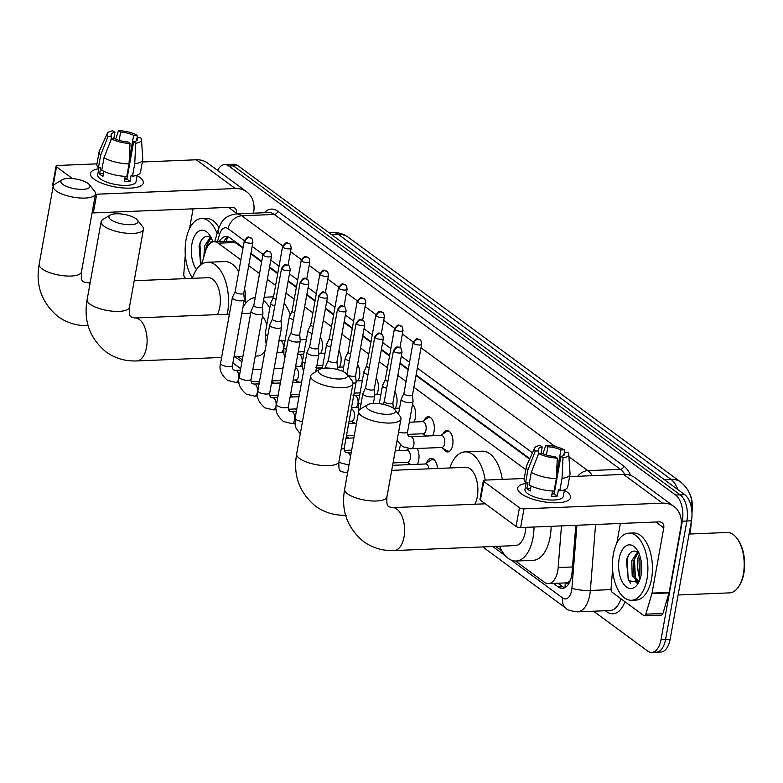 <?xml version="1.0" encoding="UTF-8"?>
<svg xmlns="http://www.w3.org/2000/svg" width="783" height="783" viewBox="0 0 783 783"><rect width="100%" height="100%" fill="white"/><g stroke="black" fill="none" stroke-linecap="round" stroke-linejoin="round"><path stroke-width="1.17" d="M442.875 434.046A10.747 5.667 87.7 0 1 446.868 430.464A10.747 5.667 87.7 0 1 452.691 445.165A10.747 5.667 87.7 0 1 447.749 451.938A10.747 5.667 87.7 0 1 443.472 448.688M424.229 420.324A10.747 5.667 87.7 0 1 428.232 416.742A10.747 5.667 87.7 0 1 434.056 431.443A10.747 5.667 87.7 0 1 432.519 435.759M412.524 404.38A10.747 5.667 87.7 0 1 415.421 417.711A10.747 5.667 87.7 0 1 413.884 422.027M394.867 391.901A10.747 5.667 87.7 0 1 396.775 403.989A10.747 5.667 87.7 0 1 395.249 408.305M376.222 378.179A10.747 5.667 87.7 0 1 378.14 390.267A10.747 5.667 87.7 0 1 376.613 394.583M357.586 364.457A10.747 5.667 87.7 0 1 359.505 376.535A10.747 5.667 87.7 0 1 357.968 380.861M338.951 350.725A10.747 5.667 87.7 0 1 340.859 362.813A10.747 5.667 87.7 0 1 339.333 367.129M320.306 337.003A10.747 5.667 87.7 0 1 322.224 349.091A10.747 5.667 87.7 0 1 320.697 353.407M426.549 463.047A11.432 6.019 87.7 0 1 431.149 458.349A11.432 6.019 87.7 0 1 437.57 468.469M407.904 449.325A11.432 6.019 87.7 0 1 408.188 448.6M417.27 448.483A11.432 6.019 87.7 0 1 418.709 460.257A11.432 6.019 87.7 0 1 417.388 464.299A10.071 5.305 -92.3 0 0 417.437 464.202M400.289 444.891A11.432 6.019 87.7 0 1 400.064 446.535A11.432 6.019 87.7 0 1 398.753 450.577A10.071 5.305 -92.3 0 0 398.801 450.479M351.988 408.149A11.432 6.019 87.7 0 1 352.272 407.424M296.072 366.973A11.432 6.019 87.7 0 1 296.356 366.248M565.248 582.914L565.414 583.041A6.714 3.543 -92.3 0 0 569.202 581.515A20.143 10.619 87.7 0 1 565.58 582.904L548.472 583.609A20.143 10.619 -92.3 0 0 558.171 567.548L561.47 525.882M691.976 512.885L692.28 509.058A18.136 9.553 -92.3 0 0 689.402 492.977M690.303 533.996L691.252 521.958M243.004 248.103L233.637 241.516L214.023 241.771A20.143 10.619 -92.3 0 0 205.498 251.333L201.681 264.243M529.582 459.141L416.018 375.507M408.188 369.742L399.947 363.674M389.543 356.011L381.301 349.952M370.907 342.288L362.666 336.22M352.272 328.566L344.031 322.498M333.627 314.844L325.385 308.776M314.991 301.112L306.75 295.044M296.356 287.39L288.115 281.322M277.711 273.668L269.469 267.6M261.639 261.825L250.834 253.868M569.202 581.515L570.876 579.939M240.88 259.878L218.222 243.19A20.143 10.619 -92.3 0 0 214.023 241.771M525.804 469.683L413.894 387.282M406.064 381.507L397.823 375.439M387.428 367.785L379.187 361.717M368.783 354.063L360.552 347.995M350.148 340.331L341.907 334.263M331.512 326.609L323.271 320.541M312.877 312.887L304.636 306.819M294.232 299.165L285.991 293.096M275.596 285.433L267.355 279.365M259.525 273.6L248.72 265.643M515.547 561.029L544.283 582.19A20.143 10.619 -92.3 0 0 548.472 583.609M238.169 356.774L242.299 359.818M271.789 381.527L274.109 383.239M290.424 395.258L292.754 396.971M346.34 436.434L348.67 438.137M495.678 546.397L501.981 551.046M425.512 436.043A10.747 5.667 87.7 0 1 424.836 434.966M297.432 382.28A11.432 6.019 87.7 0 1 296.64 380.802M353.348 423.456A11.432 6.019 87.7 0 1 352.556 421.978M409.264 464.632A11.432 6.019 87.7 0 1 408.472 463.154M217.586 170.391A20.143 10.619 87.7 0 1 224.633 164.616A20.143 10.619 87.7 0 1 228.822 166.035L675.612 495.032A20.143 10.619 87.7 0 1 682.336 521.184L661.009 639.701L665.57 639.515A20.143 10.619 87.7 0 1 656.311 652.21A20.143 10.619 87.7 0 0 665.57 639.515L686.897 520.998L665.57 639.515L670.14 639.32A20.143 10.619 87.7 0 1 660.872 652.024L651.74 652.396A20.143 10.619 87.7 0 1 647.551 650.976L593.553 611.21M675.612 495.032L680.173 494.846A20.143 10.619 87.7 0 1 686.897 520.998A20.143 10.619 87.7 0 0 680.173 494.846L233.383 165.849L680.173 494.846L684.734 494.66A20.143 10.619 87.7 0 1 691.458 520.812L670.14 639.32M224.633 164.616L229.194 164.43A20.143 10.619 87.7 0 1 233.383 165.849A20.143 10.619 87.7 0 0 229.194 164.43L233.755 164.244A20.143 10.619 87.7 0 1 237.944 165.663L684.734 494.66M689.471 534.035L689.784 530.15L689.471 534.035M691.448 509.087L691.634 506.758A23.51 4.463 -175.5 0 1 691.634 506.797A23.51 4.463 -175.5 0 1 691.34 507.413M639.975 579.293A26.867 14.153 87.7 0 1 638.37 555.91A26.867 14.153 87.7 0 0 639.975 579.293M210.842 242.857A26.867 14.153 87.7 0 1 211.097 241.281A26.867 14.153 87.7 0 0 210.842 242.857M661.009 639.701A20.143 10.619 87.7 0 1 651.74 652.396M553.415 583.404L558.171 586.907A20.143 10.619 -92.3 0 0 562.37 588.327A20.143 10.619 -92.3 0 0 572.07 572.265L575.789 525.295M243.102 247.516L230.133 237.963A20.143 10.619 -92.3 0 0 225.935 236.544A20.143 10.619 -92.3 0 0 219.299 241.556M529.807 458.642L416.125 374.92M408.286 369.155L400.044 363.087M389.65 355.433L381.409 349.365M371.015 341.701L362.774 335.633M352.37 327.979L344.129 321.911M333.734 314.257L325.493 308.189M315.099 300.535L306.858 294.467M296.454 286.803L288.213 280.735M277.818 273.081L269.577 267.013M261.747 261.248L250.942 253.291M564.631 587.759A20.143 10.619 87.7 0 1 562.742 586.721L557.985 583.218M223.86 241.37A20.143 10.619 87.7 0 1 228.235 236.926M94.068 179.15A26.867 8.887 -169.8 0 1 98.795 168.737A26.867 8.887 -169.8 0 0 90.446 173.454A26.867 8.887 -169.8 0 0 94.068 179.15A26.867 8.887 -169.8 0 0 94.909 179.738A26.867 8.887 -169.8 0 0 136.937 187.294A26.867 8.887 -169.8 0 0 139.687 177.271A26.867 8.887 -169.8 0 1 143.318 182.968A26.867 8.887 -169.8 0 1 123.097 187.959A26.867 8.887 -169.8 0 1 94.068 179.15M137.133 175.637A26.867 8.887 -169.8 0 1 139.687 177.271A26.867 8.887 -169.8 0 0 137.133 175.637M186.148 278.591L184.984 277.73A3.357 1.772 -92.3 0 1 183.79 273.933L185.307 254.729M253.486 213.182L253.604 212.536A26.867 21.033 126.4 0 0 246.723 191.845A26.867 21.033 126.4 0 0 235.282 188.527L96.7 194.204L93.334 212.917L231.915 207.241A6.714 5.256 -53.6 0 1 234.773 208.063A6.714 5.256 -53.6 0 1 236.495 213.24L236.378 213.886M246.723 191.845L207.691 163.109A26.867 21.033 126.4 0 0 196.259 159.781L142.32 161.993M96.945 163.862L57.678 165.467A3.357 1.106 10.2 0 0 56.053 166.113A3.357 1.106 10.2 0 0 56.503 166.828L53.136 185.542A3.357 1.106 -169.8 0 1 52.686 184.827L56.053 166.113M72.467 178.583L56.503 166.828M95.448 194.155A3.357 1.106 10.2 0 0 96.7 194.204M93.334 212.917A3.357 1.106 -169.8 0 1 92.081 212.868M193.088 208.826L189.535 228.597M110.814 140.411L111.558 136.252A13.428 4.444 -169.8 0 1 111.069 134.666A13.428 4.444 -169.8 0 1 114.925 132.356L113.77 138.777M119.143 140.372L120.621 132.131A13.428 4.444 -169.8 0 1 133.648 135.351L129.244 159.849M127.962 173.346A13.428 4.444 10.2 0 0 127.414 173.033M124.977 177.956A13.428 4.444 -169.8 0 1 126.954 178.955M103.855 171.32L102.945 176.371A19.477 6.44 -169.8 0 1 101.017 175.147A19.477 6.44 -169.8 0 1 99.578 173.895L100.704 167.66L98.394 167.758A22.159 7.331 -169.8 0 1 96.867 164.303L99.108 151.833A22.159 7.331 -169.8 0 1 99.284 151.256L107.242 133.492A17.461 5.775 -169.8 0 1 112.85 130.839L114.925 132.356M137.221 175.118L136.046 181.656A19.477 6.44 -169.8 0 1 121.385 185.277A19.477 6.44 -169.8 0 1 100.341 178.886A19.477 6.44 -169.8 0 1 97.709 174.766L98.981 167.728M125.26 176.371L124.311 181.666A19.477 6.44 -169.8 0 0 130.017 181.431L131.143 175.186L132.503 176.195L134.745 163.716L135.723 143.25L133.658 141.723L126.924 179.15A13.428 4.444 10.2 0 1 124.722 179.405M136.487 140.744L137.015 137.828L140.519 137.681A17.461 5.775 -169.8 0 1 141.498 139.658L142.77 159.076A22.159 7.331 -169.8 0 1 142.731 159.683L140.49 172.152A22.159 7.331 -169.8 0 1 132.503 176.195M126.797 176.429A22.159 7.331 -169.8 0 1 101.761 170.234L104.002 157.755L111.421 138.875L114.925 138.738A13.428 4.444 -169.8 0 0 127.952 141.958L130.017 143.475L129.048 163.95L126.797 176.429M142.731 159.683A22.159 7.331 -169.8 0 1 134.745 163.716M129.048 163.95A22.159 7.331 -169.8 0 1 104.002 157.755M137.25 137.818L137.152 135.205L133.648 135.351M120.621 132.131L118.556 130.604L115.669 139.09M118.556 130.604A17.461 5.775 -169.8 0 1 137.152 135.205M141.498 139.658A17.461 5.775 -169.8 0 1 135.723 143.25M130.017 143.475A17.461 5.775 -169.8 0 1 111.421 138.875M137.015 137.828A13.428 4.444 -169.8 0 1 137.505 139.423A13.428 4.444 -169.8 0 1 133.658 141.723M111.558 136.252L108.054 136.399L100.635 155.279L98.394 167.758M100.635 155.279A22.159 7.331 -169.8 0 1 99.108 151.833M108.054 136.399A17.461 5.775 -169.8 0 1 107.242 133.492M103.415 173.738L99.578 173.895M128.079 172.73L127.463 172.749M130.017 181.431L126.924 179.15M192.432 278.043A33.581 17.696 87.7 0 1 186.06 239.686A33.581 17.696 87.7 0 1 201.505 218.526A33.581 17.696 87.7 0 1 217.097 233.549M211.146 237.748L206.33 246.028L205.518 251.265M210.343 237.18L204.52 246.097L203.883 256.785M211.655 238.179C206.115 234.352 201.916 236.887 199.068 245.774L200.654 264.997M196.484 269.606A21.895 11.539 87.7 0 1 191.913 244.002A21.895 11.539 87.7 0 1 209.325 234.626A21.895 11.539 87.7 0 1 212.81 241.957M201.505 218.526L206.066 218.34A33.581 17.696 87.7 0 1 218.946 227.618M207.779 242.045L206.418 248.759M201.172 240.567L199.939 244.492L201.055 264.683M62.904 184.426A14.779 4.884 10.2 0 0 81.334 189.378A14.779 4.884 10.2 0 0 89.379 184.671A14.779 4.884 10.2 0 0 87.999 183.388A14.779 4.884 10.2 0 0 74.61 178.827A14.779 4.884 10.2 0 0 62.141 179.777A14.779 4.884 10.2 0 0 62.904 184.426M89.379 184.671L94.577 191.258A21.493 7.106 -169.8 0 1 95.477 193.949A21.493 7.106 -169.8 0 1 79.298 197.942A21.493 7.106 -169.8 0 1 56.082 190.895A21.493 7.106 -169.8 0 1 53.175 186.344A21.493 7.106 -169.8 0 1 54.957 184.132L62.141 179.777M217.361 314.609A21.493 11.324 -92.3 0 0 219.788 307.093A21.493 11.324 -92.3 0 0 208.151 277.691L134.196 280.725M192.324 278.347A36.938 19.467 87.7 0 1 207.515 262.256A36.938 19.467 87.7 0 1 227.53 312.789A36.938 19.467 87.7 0 1 227.256 314.208M207.515 262.256L224.623 261.561A36.938 19.467 87.7 0 1 238.756 271.701M244.599 288.526A36.938 19.467 87.7 0 1 245.578 303.403M110.883 219.749A14.779 4.884 10.2 0 0 129.312 224.711A14.779 4.884 10.2 0 0 137.348 220.003A14.779 4.884 10.2 0 0 135.978 218.721A14.779 4.884 10.2 0 0 122.588 214.151A14.779 4.884 10.2 0 0 110.109 215.1A14.779 4.884 10.2 0 0 110.883 219.749M137.348 220.003L142.555 226.59A21.493 7.106 -169.8 0 1 143.455 229.282A21.493 7.106 -169.8 0 1 127.277 233.275A21.493 7.106 -169.8 0 1 104.061 226.218A21.493 7.106 -169.8 0 1 101.154 221.667A21.493 7.106 -169.8 0 1 102.935 219.455L110.109 215.1M255.258 356.069L257.881 355.962A21.493 11.324 -92.3 0 0 265.114 350.353M242.642 357.919A36.938 19.467 87.7 0 1 242.064 356.617M283.152 367.413A36.938 19.467 87.7 0 1 281.86 368.431M266.817 324.759A21.493 11.324 -92.3 0 0 262.432 316.234M242.877 307.582A36.938 19.467 87.7 0 1 255.199 297.609M263.558 300.476A36.938 19.467 87.7 0 1 269.822 308.062M264.145 297.237L272.601 296.884A36.938 19.467 87.7 0 1 273.531 296.894M284.16 303.275A36.938 19.467 87.7 0 1 290.278 314.874M320.413 374.049A14.779 4.884 10.2 0 0 338.843 379.001A14.779 4.884 10.2 0 0 346.879 374.294A14.779 4.884 10.2 0 0 345.509 373.021A14.779 4.884 10.2 0 0 332.119 368.45A14.779 4.884 10.2 0 0 319.64 369.4A14.779 4.884 10.2 0 0 320.413 374.049M347.016 373.902L352.086 380.881A21.493 7.106 -169.8 0 1 352.986 383.572A21.493 7.106 -169.8 0 1 336.807 387.565A21.493 7.106 -169.8 0 1 313.591 380.518A21.493 7.106 -169.8 0 1 310.685 375.967A21.493 7.106 -169.8 0 1 312.466 373.755L319.64 369.4M474.87 504.232A21.493 11.324 -92.3 0 0 477.297 496.716A21.493 11.324 -92.3 0 0 465.65 467.314L391.706 470.348M449.834 467.97A36.938 19.467 87.7 0 1 465.024 451.879A36.938 19.467 87.7 0 1 485.206 480.096M465.024 451.879L482.132 451.184A36.938 19.467 87.7 0 1 502.314 479.392M368.392 409.372A14.779 4.884 10.2 0 0 386.822 414.334A14.779 4.884 10.2 0 0 394.857 409.626A14.779 4.884 10.2 0 0 393.487 408.344A14.779 4.884 10.2 0 0 380.098 403.774A14.779 4.884 10.2 0 0 367.619 404.723A14.779 4.884 10.2 0 0 368.392 409.372M394.857 409.626L400.064 416.213A21.493 7.106 -169.8 0 1 400.965 418.905A21.493 7.106 -169.8 0 1 384.786 422.898A21.493 7.106 -169.8 0 1 361.56 415.842A21.493 7.106 -169.8 0 1 358.663 411.29A21.493 7.106 -169.8 0 1 360.444 409.078L367.619 404.723M394.152 550.566A21.493 11.324 -92.3 0 0 404.038 537.021A21.493 11.324 -92.3 0 0 396.864 509.126A21.493 11.324 -92.3 0 0 392.391 507.619L388.848 506.807C388.593 505.407 386.342 508.04 386.939 496.872A21.493 7.106 10.2 0 1 370.75 500.866A21.493 7.106 10.2 0 1 347.535 493.819A21.493 7.106 10.2 0 1 344.637 489.267C340.918 510.281 347.163 527.664 363.371 541.415C372.454 547.943 382.711 550.987 394.152 550.566L515.39 545.585A21.493 11.324 -92.3 0 0 525.276 532.048A21.493 11.324 -92.3 0 0 525.814 527.341M534.016 527.008A36.938 19.467 87.7 0 1 533.017 537.745A36.938 19.467 87.7 0 1 516.026 561.019A36.938 19.467 87.7 0 1 499.574 546.24M551.124 526.303A36.938 19.467 87.7 0 1 550.126 537.04A36.938 19.467 87.7 0 1 533.135 560.325L516.026 561.019M293.155 380.068L295.69 379.961A6.049 3.181 -92.3 0 0 298.47 376.153A6.049 3.181 -92.3 0 0 295.348 367.883M235.184 291.55L232.453 297.383A6.049 1.997 10.2 0 0 232.394 297.55A6.049 1.997 10.2 0 0 233.217 298.832A6.049 1.997 10.2 0 0 241.379 300.858A6.049 1.997 10.2 0 0 244.296 299.693A6.049 1.997 10.2 0 0 244.306 299.517L243.777 293.096M235.213 291.491A4.365 1.439 10.2 0 0 235.174 291.619A4.365 1.439 10.2 0 0 235.761 292.539A4.365 1.439 10.2 0 0 241.653 293.997A4.365 1.439 10.2 0 0 243.767 293.165A4.365 1.439 10.2 0 0 243.767 293.028M253.819 305.272L251.089 311.115A6.049 1.997 10.2 0 0 251.04 311.282A6.049 1.997 10.2 0 0 251.852 312.564A6.049 1.997 10.2 0 0 260.015 314.58A6.049 1.997 10.2 0 0 262.931 313.425A6.049 1.997 10.2 0 0 262.941 313.239L262.413 306.819M253.849 305.213A4.365 1.439 10.2 0 0 253.809 305.341A4.365 1.439 10.2 0 0 254.397 306.261A4.365 1.439 10.2 0 0 260.299 307.719A4.365 1.439 10.2 0 0 262.403 306.887A4.365 1.439 10.2 0 0 262.413 306.76M272.464 319.004L269.734 324.837A6.049 1.997 10.2 0 0 269.675 325.004A6.049 1.997 10.2 0 0 270.487 326.286A6.049 1.997 10.2 0 0 278.65 328.302A6.049 1.997 10.2 0 0 281.577 327.147A6.049 1.997 10.2 0 0 281.577 326.971L281.058 320.55M272.484 318.945A4.365 1.439 10.2 0 0 272.445 319.063A4.365 1.439 10.2 0 0 273.042 319.993A4.365 1.439 10.2 0 0 278.934 321.451A4.365 1.439 10.2 0 0 281.038 320.609A4.365 1.439 10.2 0 0 281.048 320.482M349.071 421.244L351.606 421.137A6.049 3.181 -92.3 0 0 354.386 417.329A6.049 3.181 -92.3 0 0 351.264 409.059M291.1 332.726L288.369 338.559A6.049 1.997 10.2 0 0 288.31 338.726A6.049 1.997 10.2 0 0 289.133 340.008A6.049 1.997 10.2 0 0 297.286 342.034A6.049 1.997 10.2 0 0 300.212 340.869A6.049 1.997 10.2 0 0 300.222 340.693L299.693 334.272M291.129 332.667A4.365 1.439 10.2 0 0 291.09 332.785A4.365 1.439 10.2 0 0 291.677 333.715A4.365 1.439 10.2 0 0 297.569 335.173A4.365 1.439 10.2 0 0 299.683 334.331A4.365 1.439 10.2 0 0 299.683 334.204M309.735 346.448L307.005 352.291A6.049 1.997 10.2 0 0 306.956 352.458A6.049 1.997 10.2 0 0 307.768 353.74A6.049 1.997 10.2 0 0 315.931 355.756A6.049 1.997 10.2 0 0 318.847 354.591A6.049 1.997 10.2 0 0 318.857 354.415L318.329 347.995M309.765 346.389A4.365 1.439 10.2 0 0 309.725 346.517A4.365 1.439 10.2 0 0 310.313 347.437A4.365 1.439 10.2 0 0 316.215 348.895A4.365 1.439 10.2 0 0 318.319 348.063A4.365 1.439 10.2 0 0 318.329 347.936M336.279 369.233A6.049 1.997 10.2 0 0 337.493 368.323A6.049 1.997 10.2 0 0 337.493 368.147L336.974 361.726M328.38 360.18L325.64 366.013A6.049 1.997 10.2 0 0 325.591 366.18A6.049 1.997 10.2 0 0 326.403 367.462A6.049 1.997 10.2 0 0 327.431 368.059M328.4 360.121A4.365 1.439 10.2 0 0 328.361 360.239A4.365 1.439 10.2 0 0 328.958 361.169A4.365 1.439 10.2 0 0 334.85 362.627A4.365 1.439 10.2 0 0 336.954 361.785A4.365 1.439 10.2 0 0 336.964 361.658M393.046 462.91L407.522 462.313A6.049 3.181 -92.3 0 0 410.302 458.505A6.049 3.181 -92.3 0 0 407.023 450.235L395.239 450.724M353.025 383.21A6.049 1.997 10.2 0 0 353.202 383.2A6.049 1.997 10.2 0 0 356.128 382.045A6.049 1.997 10.2 0 0 356.138 381.869L355.609 375.449M347.045 373.843A4.365 1.439 10.2 0 0 347.006 373.961A4.365 1.439 10.2 0 0 347.593 374.891A4.365 1.439 10.2 0 0 353.485 376.349A4.365 1.439 10.2 0 0 355.599 375.507A4.365 1.439 10.2 0 0 355.599 375.38M365.651 387.624L362.921 393.457A6.049 1.997 10.2 0 0 362.872 393.634A6.049 1.997 10.2 0 0 363.684 394.906A6.049 1.997 10.2 0 0 371.847 396.932A6.049 1.997 10.2 0 0 374.763 395.767A6.049 1.997 10.2 0 0 374.773 395.591L374.245 389.171M365.681 387.565A4.365 1.439 10.2 0 0 365.641 387.693A4.365 1.439 10.2 0 0 366.229 388.613A4.365 1.439 10.2 0 0 372.121 390.071A4.365 1.439 10.2 0 0 374.235 389.239A4.365 1.439 10.2 0 0 374.245 389.112M435.387 461.265A10.071 5.305 -92.3 0 0 432.343 459.65A10.071 5.305 -92.3 0 0 430.719 460.218L425.159 463.986M429.006 468.821A6.049 3.181 -92.3 0 0 425.668 463.967L392.616 465.317M384.316 401.297A4.365 1.439 10.2 0 0 384.277 401.415A4.365 1.439 10.2 0 0 384.874 402.335A4.365 1.439 10.2 0 0 390.766 403.793A4.365 1.439 10.2 0 0 392.87 402.961A4.365 1.439 10.2 0 0 392.88 402.834M273.473 297.227L270.742 303.06A6.049 1.997 10.2 0 0 270.683 303.227A6.049 1.997 10.2 0 0 271.505 304.509A6.049 1.997 10.2 0 0 274.813 305.938M273.502 297.168A4.365 1.439 10.2 0 0 273.463 297.286A4.365 1.439 10.2 0 0 274.05 298.215A4.365 1.439 10.2 0 0 276.037 299.126M292.108 310.949L289.377 316.782A6.049 1.997 10.2 0 0 289.328 316.958A6.049 1.997 10.2 0 0 290.141 318.231A6.049 1.997 10.2 0 0 293.449 319.66M292.137 310.89A4.365 1.439 10.2 0 0 292.098 311.017A4.365 1.439 10.2 0 0 292.695 311.937A4.365 1.439 10.2 0 0 294.672 312.857M310.753 324.681L308.022 330.514A6.049 1.997 10.2 0 0 307.964 330.68A6.049 1.997 10.2 0 0 308.776 331.963A6.049 1.997 10.2 0 0 312.084 333.392M310.782 324.612A4.365 1.439 10.2 0 0 310.743 324.739A4.365 1.439 10.2 0 0 311.331 325.659A4.365 1.439 10.2 0 0 313.317 326.58M329.389 338.403L326.658 344.236A6.049 1.997 10.2 0 0 326.599 344.403A6.049 1.997 10.2 0 0 327.421 345.685A6.049 1.997 10.2 0 0 330.729 347.114M329.418 338.344A4.365 1.439 10.2 0 0 329.379 338.462A4.365 1.439 10.2 0 0 329.966 339.391A4.365 1.439 10.2 0 0 331.953 340.302M348.024 352.125L345.293 357.958A6.049 1.997 10.2 0 0 345.244 358.125A6.049 1.997 10.2 0 0 346.057 359.407A6.049 1.997 10.2 0 0 349.365 360.836M348.053 352.066A4.365 1.439 10.2 0 0 348.014 352.184A4.365 1.439 10.2 0 0 348.601 353.113A4.365 1.439 10.2 0 0 350.588 354.024M366.669 365.847L363.938 371.69A6.049 1.997 10.2 0 0 363.88 371.856A6.049 1.997 10.2 0 0 364.692 373.139A6.049 1.997 10.2 0 0 368 374.558M366.698 365.788A4.365 1.439 10.2 0 0 366.659 365.915A4.365 1.439 10.2 0 0 367.247 366.836A4.365 1.439 10.2 0 0 369.233 367.756M407.62 434.389L423.221 433.743A6.049 3.181 -92.3 0 0 426.001 429.936A6.049 3.181 -92.3 0 0 422.722 421.665L409.313 422.223M385.305 379.579L382.574 385.412A6.049 1.997 10.2 0 0 382.515 385.579A6.049 1.997 10.2 0 0 383.337 386.861A6.049 1.997 10.2 0 0 386.645 388.29M385.334 379.52A4.365 1.439 10.2 0 0 385.295 379.638A4.365 1.439 10.2 0 0 385.882 380.567A4.365 1.439 10.2 0 0 387.869 381.478M430.542 417.545A10.071 5.305 -92.3 0 0 429.397 417.359A10.071 5.305 -92.3 0 0 427.772 417.926L422.213 421.694M441.348 447.494L447.201 450.793A10.071 5.305 -92.3 0 0 448.865 451.214A10.071 5.305 -92.3 0 0 449.98 450.939M411.065 448.737L441.857 447.475A6.049 3.181 -92.3 0 0 444.636 443.667A6.049 3.181 -92.3 0 0 441.358 435.397L410.566 436.66A6.049 3.181 -92.3 0 1 411.633 436.953A6.049 3.181 -92.3 0 1 413.845 444.93A6.049 3.181 -92.3 0 1 411.065 448.737L402.716 446.702L397.069 440.565M403.94 393.301L401.209 399.134A6.049 1.997 10.2 0 0 401.16 399.301A6.049 1.997 10.2 0 0 401.973 400.583A6.049 1.997 10.2 0 0 410.135 402.599A6.049 1.997 10.2 0 0 413.052 401.444A6.049 1.997 10.2 0 0 413.062 401.268L412.533 394.847M403.969 393.242A4.365 1.439 10.2 0 0 403.93 393.36A4.365 1.439 10.2 0 0 404.517 394.289A4.365 1.439 10.2 0 0 410.419 395.748A4.365 1.439 10.2 0 0 412.524 394.906A4.365 1.439 10.2 0 0 412.533 394.779M449.178 431.276A10.071 5.305 -92.3 0 0 448.042 431.09A10.071 5.305 -92.3 0 0 446.418 431.648L440.858 435.417M521.341 493.779A26.867 8.887 -169.8 0 1 526.068 483.375A26.867 8.887 -169.8 0 0 517.72 488.093A26.867 8.887 -169.8 0 0 521.341 493.779A26.867 8.887 -169.8 0 0 522.192 494.367A26.867 8.887 -169.8 0 0 564.21 501.932A26.867 8.887 -169.8 0 0 566.97 491.91A26.867 8.887 -169.8 0 1 570.592 497.606A26.867 8.887 -169.8 0 1 550.371 502.598A26.867 8.887 -169.8 0 1 521.341 493.779M564.406 490.275A26.867 8.887 -169.8 0 1 566.97 491.91A26.867 8.887 -169.8 0 0 564.406 490.275M651.906 593.622A3.357 1.772 -92.3 0 0 652.033 593.093L669.142 592.398A3.357 1.772 87.7 0 1 669.015 592.917L651.906 593.622L645.828 614.175A3.357 1.772 -92.3 0 1 644.409 615.771A3.357 1.772 -92.3 0 1 643.714 615.536L612.257 592.369A3.357 1.772 -92.3 0 1 611.063 588.571L612.58 569.368M669.142 592.398L680.877 527.174A26.867 21.033 126.4 0 0 673.997 506.474A26.867 21.033 126.4 0 0 662.555 503.156L523.974 508.842L520.607 527.556L659.188 521.87A6.714 5.256 -53.6 0 1 662.046 522.701A6.714 5.256 -53.6 0 1 663.769 527.879L652.033 593.093M669.015 592.917L662.937 613.471A3.357 1.772 87.7 0 1 661.518 615.066L644.409 615.771M673.997 506.474L634.964 477.738A26.867 21.033 126.4 0 0 623.532 474.42L569.593 476.632M524.219 478.491L484.951 480.106A3.357 1.106 10.2 0 0 483.326 480.752A3.357 1.106 10.2 0 0 483.777 481.457L480.41 500.171A3.357 1.106 -169.8 0 1 479.959 499.466L483.326 480.752M520.607 527.556A3.357 1.106 -169.8 0 1 516.075 526.43L519.442 507.717L483.777 481.457M519.442 507.717A3.357 1.106 10.2 0 0 523.974 508.842M516.075 526.43L480.41 500.171M620.361 523.465L616.808 543.236M538.087 455.05L538.831 450.891A13.428 4.444 -169.8 0 1 538.342 449.295A13.428 4.444 -169.8 0 1 542.198 446.995L541.043 453.416M546.417 455.001L547.894 446.76A13.428 4.444 -169.8 0 1 560.922 449.98L556.517 474.488M555.235 487.975A13.428 4.444 10.2 0 0 554.687 487.672M552.25 492.595A13.428 4.444 -169.8 0 1 554.227 493.593M531.128 485.959L530.218 491.01A19.477 6.44 -169.8 0 1 528.29 489.776A19.477 6.44 -169.8 0 1 526.851 488.533L527.977 482.299L525.667 482.387A22.159 7.331 -169.8 0 1 524.14 478.942L526.382 466.462A22.159 7.331 -169.8 0 1 526.558 465.885L534.515 448.13A17.461 5.775 -169.8 0 1 540.123 445.468L542.198 446.995M564.494 489.757L563.32 496.295A19.477 6.44 -169.8 0 1 548.658 499.916A19.477 6.44 -169.8 0 1 527.615 493.525A19.477 6.44 -169.8 0 1 524.982 489.395L526.254 482.367M552.544 491L551.584 496.295A19.477 6.44 -169.8 0 0 557.29 496.06L558.416 489.825L559.776 490.833L562.018 478.354L562.997 457.879L560.931 456.352L554.198 493.779A13.428 4.444 10.2 0 1 551.995 494.034M563.76 455.373L564.289 452.466L567.792 452.32A17.461 5.775 -169.8 0 1 568.771 454.297L570.044 473.715A22.159 7.331 -169.8 0 1 570.004 474.312L567.763 486.791A22.159 7.331 -169.8 0 1 559.776 490.833M554.07 491.058A22.159 7.331 -169.8 0 1 529.034 484.863L531.275 472.394L538.694 453.514L542.198 453.367A13.428 4.444 -169.8 0 0 555.225 456.587L557.29 458.114L556.322 478.589L554.07 491.058M570.004 474.312A22.159 7.331 -169.8 0 1 562.018 478.354M556.322 478.589A22.159 7.331 -169.8 0 1 531.275 472.394M564.533 452.457L564.426 449.843L560.922 449.98M547.894 446.76L545.829 445.233L542.942 453.719M545.829 445.233A17.461 5.775 -169.8 0 1 564.426 449.843M568.771 454.297A17.461 5.775 -169.8 0 1 562.997 457.879M557.29 458.114A17.461 5.775 -169.8 0 1 538.694 453.514M564.289 452.466A13.428 4.444 -169.8 0 1 564.778 454.052A13.428 4.444 -169.8 0 1 560.931 456.352M538.831 450.891L535.327 451.037L527.908 469.917L525.667 482.387M527.908 469.917A22.159 7.331 -169.8 0 1 526.382 466.462M535.327 451.037A17.461 5.775 -169.8 0 1 534.515 448.13M530.698 488.377L526.851 488.533M555.353 487.359L554.736 487.388M557.29 496.06L554.198 493.779M689.079 534.045L727.006 532.489A30.224 15.924 87.7 0 1 737.136 538.596L737.88 539.614A28.873 15.22 87.7 0 1 743.85 573.293A28.873 15.22 87.7 0 1 739.739 584.891L739.083 585.978A30.224 15.924 87.7 0 1 729.482 592.888L678.117 594.992M737.136 538.596A30.224 15.924 87.7 0 1 743.38 573.841A30.224 15.924 87.7 0 1 739.083 585.978M646.973 579.097A33.581 17.696 87.7 0 1 631.529 600.267A33.581 17.696 87.7 0 1 613.334 554.325A33.581 17.696 87.7 0 1 628.778 533.164A33.581 17.696 87.7 0 1 646.973 579.097M628.778 533.164L633.339 532.978A33.581 17.696 87.7 0 1 651.534 578.911A33.581 17.696 87.7 0 1 636.09 600.072L631.529 600.267M638.419 552.377L633.604 560.657L633.995 575.72L638.634 581.426M637.616 551.809L631.793 560.736L632.184 575.789L637.734 581.593L639.251 581.152M640.944 559.992L641.091 574.976M640.21 557.016L639.036 560.442L639.427 575.495L640.435 577.776M638.928 552.818C633.388 548.991 629.199 551.516 626.341 560.403L628.455 580.604L638.576 582.444M619.187 558.631A21.895 11.539 87.7 0 1 636.599 549.255A21.895 11.539 87.7 0 1 641.12 574.791A21.895 11.539 87.7 0 1 638.008 583.58A21.895 11.539 87.7 0 1 623.885 584.402A21.895 11.539 87.7 0 1 619.187 558.631M635.493 580.859L637.362 583.658M641.169 561.245L641.316 573.567M635.052 556.674L634.455 558.827L635.473 578.774M636.755 581.475L637.9 583.178M628.446 555.206L627.212 559.121L628.103 578.745L630.423 583.159M692.28 509.058L691.624 509.077M233.843 240.694A20.143 15.777 126.4 0 0 233.637 241.516M226.943 241.242A20.143 9.298 -163.5 0 1 226.992 238.805L226.258 241.272M565.414 583.041A20.143 15.777 126.4 0 0 565.111 587.514M235.37 242.485L218.222 243.19M572.49 566.961L558.171 567.548M680.946 482.22A23.51 18.401 126.4 0 0 670.933 479.313L338.373 234.42A23.51 18.401 -53.6 0 1 348.376 237.327L680.946 482.22C689.011 489.209 692.573 497.401 691.634 506.797L691.506 508.363M677.882 489.62A26.867 14.153 -92.3 0 0 670.933 479.313L664.258 479.587M331.698 234.694L338.373 234.42A26.867 14.153 -92.3 0 0 332.785 232.531L328.968 232.688M237.944 165.663L228.822 166.035M691.458 520.812L682.336 521.184M511.211 560.09L562.664 597.977A13.428 7.076 -92.3 0 0 571.639 590.46A13.428 7.076 -92.3 0 0 571.923 588.219L576.914 525.246M595.579 524.483L590.343 590.46A26.867 14.153 87.7 0 1 589.765 594.943A26.867 14.153 87.7 0 1 577.414 611.875L609.918 610.544A26.867 14.153 -92.3 0 0 620.978 598.799M611.063 589.609L590.343 590.46A13.428 2.545 -175.5 0 1 571.923 588.219M624.951 601.716A30.224 15.924 87.7 0 1 606.619 611.65L605.367 610.73M264.262 212.741A30.224 15.924 87.7 0 1 277.701 211.214L623.806 466.081A30.224 15.924 87.7 0 1 630.736 475.487M236.192 213.896A26.867 14.153 87.7 0 1 241.781 215.785L274.295 214.444A26.867 14.153 -92.3 0 0 268.706 212.555L236.192 213.896C222.597 216.245 221.335 222.636 218.183 229.879L214.669 241.741M568.928 456.685L587.896 470.642L620.4 469.311L274.295 214.444A3.357 2.633 126.4 0 0 277.701 211.214M577.629 476.299A13.428 10.512 -53.6 0 1 587.896 470.642A26.867 14.153 87.7 0 1 592.32 475.702M624.854 474.41A26.867 14.153 -92.3 0 0 620.4 469.311A3.357 2.633 126.4 0 0 623.806 466.081M244.345 240.665L228.137 228.724A13.428 10.512 -53.6 0 1 241.781 215.785L282.741 245.94M290.542 251.686L301.377 259.662M309.177 265.408L320.022 273.394M327.813 279.13L338.657 287.116M346.458 292.862L357.293 300.838M365.093 306.584L375.938 314.57M383.729 320.306L394.573 328.292M402.374 334.028L413.209 342.014M421.009 347.76L555.118 446.516M228.137 228.724A13.428 7.076 -92.3 0 0 219.651 234.156L217.439 241.634M235.272 356.891L241.947 361.815M492.781 546.514L505.603 555.959M532.43 452.799L417.359 368.059M409.519 362.294L401.278 356.226M390.883 348.572L382.642 342.504M372.248 334.84L364.007 328.772M353.603 321.118L345.372 315.05M334.967 307.396L326.726 301.328M316.332 293.664L308.091 287.606M297.687 279.942L289.456 273.874M279.051 266.22L270.81 260.152M262.98 254.387L252.175 246.43M606.619 611.65A3.357 2.633 126.4 0 0 606.649 610.681M219.651 234.156A13.428 6.205 -163.5 0 1 218.183 229.879M482.729 546.925L566.099 608.322A13.428 10.512 -53.6 0 1 562.664 597.977M562.742 586.721L558.171 586.907M235.282 188.527L196.259 159.781M236.495 213.24L228.528 207.378M88.665 325.611C77.233 326.041 66.966 322.988 57.883 316.469C41.675 302.718 35.431 285.335 39.15 264.311A21.493 7.106 10.2 0 0 42.047 268.863A21.493 7.106 10.2 0 0 65.273 275.919A21.493 7.106 10.2 0 0 81.452 271.926L95.477 193.949M90.055 283.368A21.493 11.324 -92.3 0 0 86.903 282.663L83.37 281.851C83.115 280.461 80.855 283.084 81.452 271.926M221.618 357.449L136.643 360.943C125.202 361.364 114.944 358.32 105.862 351.792C89.653 338.041 83.409 320.658 87.128 299.644A21.493 7.106 10.2 0 0 90.025 304.196A21.493 7.106 10.2 0 0 113.251 311.243A21.493 7.106 10.2 0 0 129.43 307.249L143.455 229.282M136.643 360.943A21.493 11.324 -92.3 0 0 146.529 347.398A21.493 11.324 -92.3 0 0 139.354 319.503A21.493 11.324 -92.3 0 0 134.882 317.996L131.348 317.184C131.084 315.784 128.833 318.417 129.43 307.249M346.174 515.234C334.742 515.664 324.475 512.611 315.392 506.092C299.184 492.341 292.94 474.958 296.659 453.934A21.493 7.106 10.2 0 0 299.556 458.486A21.493 7.106 10.2 0 0 322.782 465.542A21.493 7.106 10.2 0 0 338.961 461.549L352.986 383.572M347.564 472.991A21.493 11.324 -92.3 0 0 344.412 472.286L340.879 471.474C340.615 470.084 338.364 472.707 338.961 461.549M244.893 241.761A4.365 3.416 126.4 0 1 249.337 237.562A4.365 3.416 -53.6 0 1 251.196 238.101C248.211 237.973 249.395 234.244 244.306 240.841A4.365 1.439 10.2 0 0 244.893 241.761A4.365 1.439 10.2 0 0 249.611 243.2A4.365 1.439 10.2 0 0 252.899 242.387L243.767 293.165M238.981 382.29L235.928 382.417A6.049 3.181 -92.3 0 0 238.707 378.61A6.049 3.181 -92.3 0 0 236.495 370.633A6.049 3.181 -92.3 0 0 235.429 370.339L233.726 369.977C232.62 369.106 232.199 367.589 232.463 365.436L244.296 299.693M235.928 382.417L227.579 380.381C221.139 374.832 218.8 369.136 220.571 363.302A6.049 1.997 10.2 0 0 221.383 364.584A6.049 1.997 10.2 0 0 221.589 364.721A6.049 1.997 10.2 0 0 228.098 366.581A6.049 1.997 10.2 0 0 232.463 365.436M263.538 255.493A4.365 3.416 126.4 0 1 267.972 251.284A4.365 3.416 -53.6 0 1 269.832 251.823C266.846 251.695 268.04 247.976 262.951 254.563A4.365 1.439 10.2 0 0 263.538 255.493A4.365 1.439 10.2 0 0 268.256 256.922A4.365 1.439 10.2 0 0 271.535 256.11L262.403 306.887M257.617 396.012L254.563 396.139A6.049 3.181 -92.3 0 0 257.343 392.332A6.049 3.181 -92.3 0 0 255.131 384.355A6.049 3.181 -92.3 0 0 254.074 384.061L252.371 383.699C251.265 382.828 250.844 381.321 251.108 379.168L262.931 313.425M254.563 396.139L246.214 394.103C239.774 388.554 237.435 382.858 239.207 377.024A6.049 1.997 10.2 0 0 240.019 378.306A6.049 1.997 10.2 0 0 240.224 378.443A6.049 1.997 10.2 0 0 246.733 380.303A6.049 1.997 10.2 0 0 251.108 379.168M282.174 269.215A4.365 3.416 126.4 0 1 286.607 265.006A4.365 3.416 -53.6 0 1 288.467 265.545C285.492 265.427 286.676 261.698 281.586 268.285A4.365 1.439 10.2 0 0 282.174 269.215A4.365 1.439 10.2 0 0 286.891 270.644A4.365 1.439 10.2 0 0 290.18 269.832L281.038 320.609M276.262 409.744L273.198 409.871A6.049 3.181 -92.3 0 0 275.988 406.054A6.049 3.181 -92.3 0 0 273.776 398.087A6.049 3.181 -92.3 0 0 272.709 397.793L271.006 397.421C269.9 396.55 269.479 395.043 269.744 392.89L281.577 327.147M273.198 409.871L264.86 407.835C258.41 402.286 256.07 396.589 257.842 390.746A6.049 1.997 10.2 0 0 258.664 392.029A6.049 1.997 10.2 0 0 258.86 392.166A6.049 1.997 10.2 0 0 265.368 394.025A6.049 1.997 10.2 0 0 269.744 392.89M300.809 282.937A4.365 3.416 126.4 0 1 305.253 278.728A4.365 3.416 -53.6 0 1 307.112 279.277C304.127 279.149 305.311 275.42 300.222 282.017A4.365 1.439 10.2 0 0 300.809 282.937A4.365 1.439 10.2 0 0 305.527 284.376A4.365 1.439 10.2 0 0 308.815 283.563L299.683 334.331M294.897 423.466L291.844 423.593A6.049 3.181 -92.3 0 0 294.623 419.786A6.049 3.181 -92.3 0 0 292.411 411.809A6.049 3.181 -92.3 0 0 291.345 411.515L289.641 411.153C288.536 410.282 288.115 408.765 288.379 406.612L300.212 340.869M291.844 423.593L283.495 421.557C277.045 416.008 274.716 410.312 276.487 404.478A6.049 1.997 10.2 0 0 277.299 405.76A6.049 1.997 10.2 0 0 277.505 405.897A6.049 1.997 10.2 0 0 284.014 407.757A6.049 1.997 10.2 0 0 288.379 406.612M319.454 296.669A4.365 3.416 126.4 0 1 323.888 292.46A4.365 3.416 -53.6 0 1 325.748 292.999C322.762 292.871 323.956 289.152 318.867 295.739A4.365 1.439 10.2 0 0 319.454 296.669A4.365 1.439 10.2 0 0 324.172 298.098A4.365 1.439 10.2 0 0 327.451 297.286L318.319 348.063M300.251 433.958L296.033 428.125L295.152 425.208L295.122 418.2A6.049 1.997 10.2 0 0 295.935 419.482A6.049 1.997 10.2 0 0 296.14 419.619A6.049 1.997 10.2 0 0 302.502 421.469M338.09 310.391A4.365 3.416 126.4 0 1 342.523 306.182A4.365 3.416 -53.6 0 1 344.383 306.721C341.408 306.593 342.592 302.874 337.502 309.461A4.365 1.439 10.2 0 0 338.09 310.391A4.365 1.439 10.2 0 0 342.807 311.82A4.365 1.439 10.2 0 0 346.096 311.008L336.954 361.785M356.725 324.113A4.365 3.416 126.4 0 1 361.169 319.904A4.365 3.416 -53.6 0 1 363.028 320.443C360.043 320.325 361.227 316.596 356.138 323.193A4.365 1.439 10.2 0 0 356.725 324.113A4.365 1.439 10.2 0 0 361.443 325.552A4.365 1.439 10.2 0 0 364.731 324.739L355.599 375.507M349.052 464.711L347.76 464.769A6.049 3.181 -92.3 0 0 349.169 464.055M341.222 448.953A6.049 1.997 10.2 0 0 344.295 447.788C344.031 449.941 344.451 451.458 345.557 452.32L347.261 452.691A6.049 3.181 -92.3 0 1 348.327 452.985A6.049 3.181 -92.3 0 1 350.471 456.802M375.37 337.835A4.365 3.416 126.4 0 1 379.804 333.636A4.365 3.416 -53.6 0 1 381.664 334.175C378.678 334.047 379.872 330.318 374.783 336.915A4.365 1.439 10.2 0 0 375.37 337.835A4.365 1.439 10.2 0 0 380.088 339.274A4.365 1.439 10.2 0 0 383.367 338.462L374.235 389.239M394.006 351.567A4.365 3.416 126.4 0 1 398.439 347.358A4.365 3.416 -53.6 0 1 400.299 347.897C397.324 347.769 398.508 344.05 393.418 350.637A4.365 1.439 10.2 0 0 394.006 351.567A4.365 1.439 10.2 0 0 398.723 352.996A4.365 1.439 10.2 0 0 402.012 352.184L392.87 402.961M283.192 247.438A4.365 3.416 126.4 0 1 287.625 243.229A4.365 3.416 -53.6 0 1 289.485 243.767C286.5 243.65 287.684 239.921 282.594 246.518A4.365 1.439 10.2 0 0 283.192 247.438A4.365 1.439 10.2 0 0 287.899 248.867A4.365 1.439 10.2 0 0 291.188 248.064L288.085 265.3M283.642 352.536L280.588 352.663A6.049 3.181 -92.3 0 0 283.368 348.856A6.049 3.181 -92.3 0 0 281.166 340.879A6.049 3.181 -92.3 0 0 280.099 340.585L278.396 340.214M266.289 343.825L265.271 340.546L265.231 333.548A6.049 1.997 10.2 0 0 266.054 334.821A6.049 1.997 10.2 0 0 266.249 334.967A6.049 1.997 10.2 0 0 267.747 335.721M301.827 261.16A4.365 3.416 126.4 0 1 306.261 256.961A4.365 3.416 -53.6 0 1 308.12 257.499C305.145 257.372 306.329 253.643 301.24 260.24A4.365 1.439 10.2 0 0 301.827 261.16A4.365 1.439 10.2 0 0 306.544 262.599A4.365 1.439 10.2 0 0 309.833 261.786L306.73 279.022M302.287 366.258L299.233 366.385A6.049 3.181 -92.3 0 0 302.013 362.578A6.049 3.181 -92.3 0 0 299.801 354.601A6.049 3.181 -92.3 0 0 298.734 354.308L297.031 353.945M284.924 357.547L283.906 354.278L283.867 347.27A6.049 1.997 10.2 0 0 284.689 348.552A6.049 1.997 10.2 0 0 284.885 348.689A6.049 1.997 10.2 0 0 286.382 349.443M320.462 274.892A4.365 3.416 126.4 0 1 324.906 270.683A4.365 3.416 -53.6 0 1 326.756 271.221C323.78 271.094 324.965 267.375 319.875 273.962A4.365 1.439 10.2 0 0 320.462 274.892A4.365 1.439 10.2 0 0 325.18 276.321A4.365 1.439 10.2 0 0 328.469 275.508L325.366 292.744M303.569 371.269L302.541 368L302.512 360.992A6.049 1.997 10.2 0 0 303.324 362.275A6.049 1.997 10.2 0 0 303.53 362.412A6.049 1.997 10.2 0 0 305.027 363.175M319.542 369.459A6.049 3.181 -92.3 0 0 318.436 368.333A6.049 3.181 -92.3 0 0 317.369 368.03L315.666 367.667M339.108 288.614A4.365 3.416 126.4 0 1 343.541 284.405A4.365 3.416 -53.6 0 1 345.401 284.943C342.416 284.826 343.6 281.097 338.51 287.684A4.365 1.439 10.2 0 0 339.108 288.614A4.365 1.439 10.2 0 0 343.815 290.043A4.365 1.439 10.2 0 0 347.104 289.23L344.001 306.476M357.743 302.336A4.365 3.416 126.4 0 1 362.177 298.127A4.365 3.416 -53.6 0 1 364.036 298.675C361.051 298.548 362.245 294.819 357.156 301.416A4.365 1.439 10.2 0 0 357.743 302.336A4.365 1.439 10.2 0 0 362.46 303.775A4.365 1.439 10.2 0 0 365.749 302.962L362.646 320.198M358.203 407.434L355.149 407.561A6.049 3.181 -92.3 0 0 357.929 403.754A6.049 3.181 -92.3 0 0 355.717 395.777A6.049 3.181 -92.3 0 0 354.65 395.484L352.947 395.121M376.378 316.068A4.365 3.416 126.4 0 1 380.812 311.859A4.365 3.416 -53.6 0 1 382.672 312.397C379.696 312.27 380.881 308.551 375.791 315.138A4.365 1.439 10.2 0 0 376.378 316.068A4.365 1.439 10.2 0 0 381.096 317.497A4.365 1.439 10.2 0 0 384.384 316.684L381.282 333.92M358.849 410.713L358.428 402.168A6.049 1.997 10.2 0 0 359.24 403.451A6.049 1.997 10.2 0 0 359.446 403.588A6.049 1.997 10.2 0 0 360.943 404.351M395.024 329.79A4.365 3.416 126.4 0 1 399.457 325.581A4.365 3.416 -53.6 0 1 401.317 326.12C398.332 325.992 399.516 322.273 394.426 328.86A4.365 1.439 10.2 0 0 395.024 329.79A4.365 1.439 10.2 0 0 399.731 331.219A4.365 1.439 10.2 0 0 403.02 330.406L399.917 347.642M413.659 343.512A4.365 3.416 126.4 0 1 418.093 339.303A4.365 3.416 -53.6 0 1 419.952 339.851C416.967 339.724 418.161 335.995 413.072 342.592A4.365 1.439 10.2 0 0 413.659 343.512A4.365 1.439 10.2 0 0 418.376 344.951A4.365 1.439 10.2 0 0 421.665 344.138L412.524 394.906M398.616 431.952A6.049 1.997 10.2 0 0 407.6 431.756L413.052 401.444M662.555 503.156L623.532 474.42M663.769 527.879L655.802 522.007M645.828 614.175L662.937 613.471M227.462 237.347L226.992 238.805M348.376 237.327C343.757 233.96 338.55 232.365 332.785 232.531M566.099 608.322C566.696 609.742 570.464 610.926 577.414 611.875M232.913 362.969L240.704 368.705M258.087 381.507L259.339 382.437M276.722 395.229L277.985 396.159M295.357 408.961L296.62 409.881M39.15 264.311L53.175 186.344M90.202 282.536L86.903 282.663M242.887 356.578L233.99 356.95M87.128 299.644L101.154 221.667M250.687 313.249L241.79 313.611M229.419 314.12L134.882 317.996M296.659 453.934L310.685 375.967M347.711 472.159L344.412 472.286M386.939 496.872L400.965 418.905M344.637 489.267L358.663 411.29M485.343 503.802L392.391 507.619M295.191 379.99L299.145 382.212M280.784 380.577L271.897 380.939M259.516 381.448L251.128 381.791M295.436 367.403L297.021 366.327M282.976 368.392L274.089 368.754M261.708 369.263L252.821 369.625M240.45 370.134L235.429 370.339M220.571 363.302L232.394 297.55M244.306 240.841L235.174 291.619M252.899 242.387C252.478 239.402 251.901 237.973 251.196 238.101M299.419 394.299L290.532 394.671M278.161 395.17L269.763 395.523M301.612 382.114L292.725 382.476M280.353 382.985L271.456 383.347M259.085 383.856L254.074 384.061M239.207 377.024L251.04 311.282M262.951 254.563L253.809 305.341M271.535 256.11C271.114 253.134 270.546 251.705 269.832 251.823M296.796 408.902L288.398 409.245M298.989 396.707L290.101 397.079M277.72 397.578L272.709 397.793M257.842 390.746L269.675 325.004M281.586 268.285L272.445 319.063M290.18 269.832C289.749 266.856 289.181 265.427 288.467 265.545M351.097 421.156L355.061 423.388M351.352 408.579L352.937 407.503M296.365 411.31L291.345 411.515M276.487 404.478L288.31 338.726M300.222 282.017L291.09 332.785M308.815 283.563C308.394 280.578 307.817 279.149 307.112 279.277M354.308 435.514L346.448 435.837M315.764 371.749L318.847 354.591M356.5 423.329L348.641 423.652M295.122 418.2L306.956 352.458M318.867 295.739L309.725 346.517M327.451 297.286C327.03 294.3 326.462 292.871 325.748 292.999M351.675 450.117L344.314 450.421M337.277 369.488L337.493 368.323M353.867 437.932L346.017 438.255M325.248 368.098L325.591 366.18M337.502 309.461L328.361 360.239M346.096 311.008C345.665 308.032 345.097 306.603 344.383 306.721M407.013 462.332L410.977 464.564M338.824 462.371L347.76 464.769M344.295 447.788L356.128 382.045M406.524 450.254L408.853 448.679M351.244 452.525L347.261 452.691M356.138 323.193L347.006 373.961M364.731 324.739C364.31 321.754 363.733 320.325 363.028 320.443M373.393 403.411L374.763 395.767M432.343 459.65L434.046 459.582M360.043 409.352L362.872 393.634M374.783 336.915L365.641 387.693M383.367 338.462C382.946 335.476 382.378 334.047 381.664 334.175M392.88 402.902L393.32 408.227M384.296 401.356L382.926 404.273M393.418 350.637L384.277 401.415M402.012 352.184C401.581 349.208 401.013 347.779 400.299 347.897M304.186 351.694L298.215 351.939M306.378 339.509L300.143 339.763M285.11 340.38L280.099 340.585M280.588 352.663L277.025 352.409M265.231 333.548L270.683 303.227M282.594 246.518L273.463 297.286M291.188 248.064C290.767 245.079 290.199 243.65 289.485 243.767M322.821 365.416L316.861 365.661M325.014 353.231L318.779 353.485M303.755 354.102L298.734 354.308M299.233 366.385L295.661 366.131M283.867 347.27L289.328 316.958M301.24 260.24L292.098 311.017M309.833 261.786C309.402 258.801 308.835 257.372 308.12 257.499M343.659 366.953L337.424 367.207M322.39 367.824L317.369 368.03M302.512 360.992L307.964 330.68M319.875 273.962L310.743 324.739M328.469 275.508C328.038 272.533 327.47 271.104 326.756 271.221M360.102 392.87L354.131 393.115M362.294 380.675L356.059 380.939M322.273 368.46L326.599 344.403M338.51 287.684L329.379 338.462M347.104 289.23C346.683 286.255 346.115 284.826 345.401 284.943M380.93 394.407L374.695 394.661M359.661 395.278L354.65 395.484M355.149 407.561L351.577 407.307M342.846 371.465L345.244 358.125M357.156 301.416L348.014 352.184M365.749 302.962C365.318 299.977 364.751 298.548 364.036 298.675M399.565 408.129L393.526 408.374M358.428 402.168L363.88 371.856M375.791 315.138L366.659 365.915M384.384 316.684C383.954 313.699 383.386 312.27 382.672 312.397M422.712 433.772L426.666 435.994M429.397 417.359L430.229 417.329M379.266 403.666L382.515 385.579M394.426 328.86L385.295 379.638M403.02 330.406C402.599 327.431 402.022 326.002 401.317 326.12M448.865 451.214L449.696 451.184M407.6 431.756C407.336 433.909 407.757 435.426 408.863 436.297L410.566 436.66M448.042 431.09L448.865 431.051M398.478 414.197L401.16 399.301M413.072 342.592L403.93 393.36M421.665 344.138C421.234 341.153 420.667 339.724 419.952 339.851M637.734 581.593L639.085 581.534"/></g></svg>
